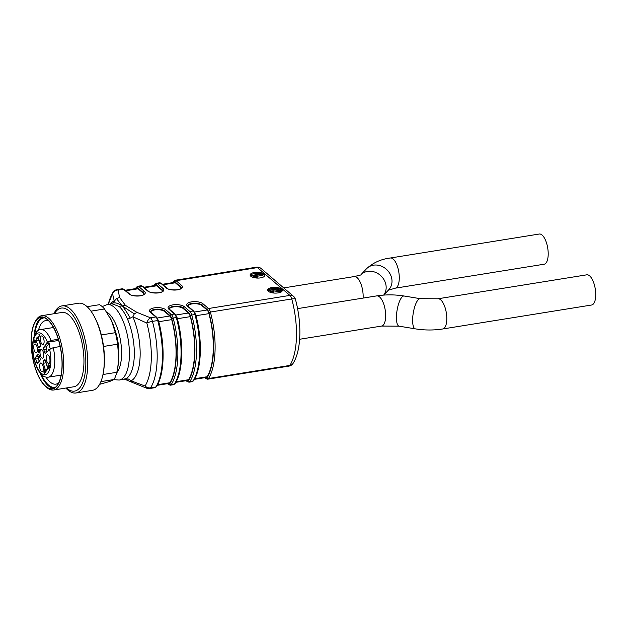 <?xml version="1.0" encoding="UTF-8"?>
<svg xmlns="http://www.w3.org/2000/svg" width="627" height="627" viewBox="0 0 627 627"><rect width="100%" height="100%" fill="white"/><g stroke="black" fill="none" stroke-linecap="round" stroke-linejoin="round"><path stroke-width="0.94" d="M115.313 331.189A25.574 10.244 80.9 0 1 118.699 352.209M45.967 377.109A32.189 12.893 -99.1 0 0 55.952 384.132A32.189 12.893 -99.1 0 0 58.773 382.791M48.82 320.969A32.189 12.893 -99.1 0 0 45.724 320.569A32.189 12.893 -99.1 0 0 38.451 330.374M99.607 384.343L109.772 381.451L114.059 379.507A41.155 16.482 -99.1 0 0 116.826 372.289L117.9 366.842A38.216 15.307 -99.1 0 0 118.754 357.993A38.216 15.307 -99.1 0 0 111.473 320.585A38.216 15.307 -99.1 0 0 109.968 317.552A38.216 15.307 -99.1 0 0 109.717 317.09M35.128 321.675L35.825 320.491A37.628 15.072 80.9 0 1 41.727 315.702A37.628 15.072 80.9 0 1 62.59 350.462A37.628 15.072 80.9 0 1 53.687 390.01A37.628 15.072 80.9 0 1 46.743 387.455A37.628 15.072 80.9 0 1 46.578 387.314L45.552 386.412A36.452 14.601 -99.1 0 0 45.708 386.545A36.452 14.601 -99.1 0 0 61.031 350.524A36.452 14.601 -99.1 0 0 35.128 321.675A36.452 14.601 -99.1 0 0 32.228 355.352A36.452 14.601 -99.1 0 0 45.552 386.412M53.687 390.01L73.9 386.757A37.628 15.072 -99.1 0 0 83.752 355.415A37.628 15.072 -99.1 0 0 68.884 315.005A37.628 15.072 -99.1 0 0 61.94 312.45L41.727 315.702M66.47 387.948A42.064 16.851 -99.1 0 0 85.797 365.361A42.064 16.851 -99.1 0 0 69.001 310.929A42.064 16.851 -99.1 0 0 54.51 313.649M65.874 388.05A44.094 17.666 -99.1 0 0 75.992 392.972A44.094 17.666 -99.1 0 0 87.537 356.246A44.094 17.666 -99.1 0 0 70.114 308.884A44.094 17.666 -99.1 0 0 61.979 305.898A44.094 17.666 -99.1 0 0 53.914 313.743M75.992 392.972L92.482 390.315A44.094 17.666 -99.1 0 0 103.251 373.089A44.094 17.666 -99.1 0 0 94.097 316.212A44.094 17.666 -99.1 0 0 86.604 306.235A44.094 17.666 -99.1 0 0 78.461 303.241L61.979 305.898M103.251 373.089L103.494 371.701A42.064 16.851 -99.1 0 0 94.763 317.458L94.097 316.212M114.059 379.507L100.908 381.624M102.985 374.515L116.826 372.289M117.735 367.814L118.754 357.993L117.61 344.192L103.541 346.457M101.315 334.943L115.368 332.686L111.473 320.585L104.505 308.978L90.986 311.157M117.61 344.192A41.155 16.482 -99.1 0 0 115.368 332.686M104.505 308.978A41.155 16.482 -99.1 0 0 99.505 304.683L87.106 306.681M47.574 319.778A36.162 14.484 -99.1 0 0 40.896 317.325A36.162 14.484 -99.1 0 0 32.345 355.329A36.162 14.484 -99.1 0 0 52.394 388.732A36.162 14.484 -99.1 0 0 61.854 358.613A36.162 14.484 -99.1 0 0 47.574 319.778M42.252 317.27A36.162 14.484 -99.1 0 0 34.07 336.362M39.94 372.799A36.162 14.484 -99.1 0 0 53.695 388.356M44.556 317.842A35.128 14.068 -99.1 0 0 34.689 334.849M40.998 374.045A35.128 14.068 -99.1 0 0 55.701 387.086M35.637 340.955L34.54 340.445L34.955 341.786L36.021 340.892M35.637 341.676L34.955 341.786M35.23 340.336L34.54 340.445M50.011 367.336L49.494 366.85M36.311 340.782L38.247 346.974A1.763 0.705 -99.1 0 0 39.086 348.024A1.763 0.705 -99.1 0 0 39.399 347.742A7.352 2.947 -99.1 0 1 40.23 346.715A1.763 0.705 -99.1 0 0 40.402 344.325L38.474 338.125A1.763 0.705 -99.1 0 0 37.628 337.075A1.763 0.705 -99.1 0 0 37.471 337.154A17.642 7.062 -99.1 0 0 36.327 338.564A1.763 0.705 -99.1 0 0 36.311 340.782L38.976 340.351L40.59 345.54M38.976 340.351A1.763 0.705 80.9 0 1 38.788 339.136M39.227 355.627L38.521 356.489L35.864 356.92A1.763 0.705 -99.1 0 0 35.755 359.044A17.642 7.062 -99.1 0 0 36.766 362.312A1.763 0.705 -99.1 0 0 37.557 363.198A1.763 0.705 -99.1 0 0 37.777 363.057L39.948 360.384A1.763 0.705 -99.1 0 0 39.916 357.821A7.352 2.947 -99.1 0 1 39.18 355.446A1.763 0.705 -99.1 0 0 38.255 354.106A1.763 0.705 -99.1 0 0 38.043 354.247L35.864 356.92M35.755 359.044L38.412 358.62A1.763 0.705 80.9 0 1 38.521 356.489M38.412 358.62A17.642 7.062 -99.1 0 0 39.219 361.285M45.45 360.564L43.482 360.878A1.763 0.705 -99.1 0 0 43.31 363.268L45.975 362.845A1.763 0.705 80.9 0 1 45.787 361.63M45.975 362.845L47.589 368.033M50.411 348.628A3.966 1.591 80.9 0 1 49.321 343.22L46.422 346.786L43.765 347.209A1.763 0.705 -99.1 0 0 43.796 349.78L46.453 349.349A1.763 0.705 80.9 0 1 46.422 346.786M47.15 351.543A7.352 2.947 -99.1 0 0 46.453 349.349M48.428 367.022L47.887 366.552L48.357 368.864L47.48 366.035L48.984 366.999L49.4 366.521L48.585 364.82L49.039 364.836C49.839 366.536 49.807 367.43 48.945 367.508L48.428 367.022L48.898 366.944M49.314 365.298L48.734 365.384M48.984 366.999L49.619 366.489M48.389 366.466L47.887 366.552M35.136 343.094L34.43 342.436L34.383 339.928L36.092 341.112L35.136 343.094M34.665 340.061L34.211 340.14M35.473 341.88L34.791 341.989M35.128 342.318L34.43 342.436M39.352 349.764L38.647 350.07L39.148 351.872L38.466 352.782L37.753 350.791L37.926 349.991L38.553 352.264L39.619 352.092M39.282 349.537L38.271 349.701L39.172 349.168L39.83 351.292L39.125 349.803M38.717 350.164L38.271 349.701M37.988 351.073C38.678 352.68 38.882 352.46 38.608 350.407L38.396 350.219M35.715 344.38A4.413 1.763 -99.1 0 0 35.041 344.066A4.413 1.763 -99.1 0 0 33.858 348.714A4.413 1.763 -99.1 0 0 36.437 352.75A4.413 1.763 -99.1 0 0 37.448 348.949A4.413 1.763 -99.1 0 0 35.715 344.38M39.603 365.706A4.413 1.763 -99.1 0 0 42.315 371.631A4.413 1.763 -99.1 0 0 43.224 367.03A4.413 1.763 -99.1 0 0 40.912 362.955A4.413 1.763 -99.1 0 0 39.603 365.706M47.997 363.221A4.413 1.763 -99.1 0 0 48.945 363.488A4.413 1.763 -99.1 0 0 49.854 358.887A4.413 1.763 -99.1 0 0 47.542 354.804A4.413 1.763 -99.1 0 0 46.241 358.323A4.413 1.763 -99.1 0 0 47.997 363.221M44.109 341.895A4.413 1.763 -99.1 0 0 41.672 335.923A4.413 1.763 -99.1 0 0 40.489 340.563A4.413 1.763 -99.1 0 0 43.067 344.599A4.413 1.763 -99.1 0 0 44.109 341.895M43.482 360.878A7.352 2.947 -99.1 0 0 44.321 359.859L45.011 359.749M43.31 363.268L45.246 369.468A1.763 0.705 -99.1 0 0 46.084 370.518A1.763 0.705 -99.1 0 0 46.241 370.439A17.642 7.062 -99.1 0 0 47.393 369.037A1.763 0.705 -99.1 0 0 47.401 366.819L45.473 360.619A1.763 0.705 -99.1 0 0 44.627 359.569A1.763 0.705 -99.1 0 0 44.321 359.859M43.765 347.209L46.664 343.651L49.321 343.22M46.978 351.755L44.533 352.147A7.352 2.947 -99.1 0 0 43.796 349.78M44.533 352.147A1.763 0.705 -99.1 0 0 45.457 353.495A1.763 0.705 -99.1 0 0 45.677 353.354L49.219 349.686M39.525 334.677L39.979 335.233L38.466 337.083L39.477 335.116L38.929 334.34L39.525 334.677M39.916 335.045L39.477 335.116M38.984 336.448L38.31 336.558M45.418 372.038L44.799 372.14L44.219 373.386L43.819 371.725C44.415 373.347 44.611 373.206 44.392 371.294L45.019 371.874L46.084 371.701M44.736 369.773L45.434 371.333L44.799 372.14M45.426 371.96L45.246 372.391M44.846 371.772L44.619 369.765M45.802 370.157L44.627 370.377M44.603 371.262L44.392 371.294C44.611 373.206 44.415 373.347 43.819 371.725M46.664 343.651A3.966 1.591 80.9 0 1 47.158 342.303L50.983 340.445L58.303 339.27M60.168 346.535L53.224 347.656L49.4 349.513A3.966 1.591 80.9 0 1 48.914 349.827A3.966 1.591 80.9 0 1 48.577 349.788M43.733 355.407A4.413 1.763 80.9 0 1 42.573 358.15A4.413 1.763 80.9 0 1 40.112 354.083A4.413 1.763 80.9 0 1 41.17 349.443A4.413 1.763 80.9 0 1 43.733 355.407M146.749 388.238L132.43 382.478L131.082 380.824L145.072 386.02A52.919 21.193 -99.1 0 0 146.828 323.054L132.869 316.784L134.319 313.876L136.898 312.348L125.439 305.365L119.569 297.472L118.158 290.011A5.878 2.351 -99.1 0 0 117.077 289.611A5.878 5.878 0 0 0 113.048 292.268A5.878 4.906 32.4 0 0 112.499 293.593A52.919 21.193 -99.1 0 0 108.236 304.408L113.048 292.268M271.859 287.534A7.352 2.884 1.6 0 0 267.635 290.011A7.352 2.884 1.6 0 0 274.908 293.099A7.352 2.884 1.6 0 0 282.33 290.419A7.352 2.884 1.6 0 0 271.859 287.534M254.35 272.502A7.352 2.884 1.6 0 0 250.126 274.979A7.352 2.884 1.6 0 0 257.391 278.067A7.352 2.884 1.6 0 0 264.821 275.394A7.352 2.884 1.6 0 0 254.35 272.502M112.037 303.797L119.02 306.399C122.022 308.931 124.859 313.21 127.532 319.237L130.291 318.124C127.148 312.607 124.428 308.531 122.132 305.898C118.299 303.272 115.188 302.347 112.805 303.123L111.763 303.836M127.532 319.237A38.216 15.307 80.9 0 1 134.296 355.493A38.216 15.307 80.9 0 1 125.87 378.708L119.201 380.056L113.848 379.633M110.532 304.032A41.155 16.482 80.9 0 1 114.208 300.764L112.499 293.593A5.878 5.408 176.4 0 1 118.158 290.011L123.433 289.165A5.878 2.351 -99.1 0 0 122.343 288.765L117.077 289.611M119.02 306.399L122.132 305.898L134.319 313.876M130.291 318.124L132.869 316.784A41.155 16.482 80.9 0 1 131.082 380.824L128.582 379.1L124.107 379.272M125.439 305.365L122.132 305.898L116.465 298.546L119.569 297.472M132.234 382.384L124.985 379.343M125.87 378.708L128.582 379.1M289.008 366.097A5.878 5.878 0 0 0 293.036 363.441L293.036 363.441A5.878 4.906 -147.6 0 1 289.886 365.423A55.858 22.376 -99.1 0 0 291.743 298.961L210.366 312.058A55.858 22.376 80.9 0 1 208.509 378.528L289.886 365.423A5.878 2.351 80.9 0 1 289.008 366.097L207.631 379.194A5.878 2.351 80.9 0 0 208.509 378.528A1.176 0.98 32.4 0 1 207.082 377.666A54.682 21.906 -99.1 0 0 208.901 312.599A4.702 1.881 -99.1 0 0 207.412 309.769L201.831 304.981A7.352 2.884 1.6 0 0 193.625 303.194A7.352 2.884 1.6 0 0 187.841 305.843L188.241 306.399A1.176 0.972 130.6 0 0 187.504 306.211A8.527 3.347 -178.4 0 1 191.588 301.853A8.527 3.347 -178.4 0 1 202.929 303.727L208.509 308.515L289.886 295.411L257.462 267.588L176.085 280.684L181.665 285.473A8.527 3.347 -178.4 0 1 177.582 289.831A8.527 3.347 -178.4 0 1 166.241 287.958L160.661 283.169L157.471 283.686L163.051 288.475A8.527 3.347 -178.4 0 1 158.968 292.825A8.527 3.347 -178.4 0 1 147.627 290.959L142.047 286.163L138.857 286.68L144.437 291.469A8.527 3.347 -178.4 0 1 140.346 295.826A8.527 3.347 -178.4 0 1 129.013 293.953L123.433 289.165A1.176 0.972 130.6 0 1 124.17 289.353L122.343 288.765M293.036 363.441C301.477 350.438 301.885 322.881 295.411 299.275A5.878 1.395 164.7 0 0 291.743 298.961A5.878 2.351 80.9 0 0 289.886 295.411A5.878 4.867 -49.4 0 1 293.569 296.359L261.145 268.536A5.878 5.878 0 0 0 256.38 267.188A5.878 2.351 80.9 0 1 257.462 267.588A5.878 4.867 -49.4 0 1 261.145 268.536M146.679 388.207A5.878 3.503 -69.9 0 1 145.072 386.02A5.878 4.906 32.4 0 0 150.582 387.847L155.849 387A55.858 22.376 -99.1 0 0 157.706 320.538L152.439 321.385A55.858 22.376 80.9 0 1 150.582 387.847A5.878 2.351 -99.1 0 1 149.704 388.521L154.971 387.666A5.878 2.351 -99.1 0 0 155.849 387A1.176 0.98 32.4 0 0 156.484 386.6L154.971 387.666M136.898 312.348L150.582 317.834A5.878 3.503 -69.9 0 0 146.828 323.054A5.878 1.395 -15.3 0 1 152.439 321.385A5.878 2.351 -99.1 0 0 150.582 317.834L155.849 316.988L150.268 312.199A8.527 3.347 -178.4 0 1 154.36 307.849A8.527 3.347 -178.4 0 1 165.7 309.714L171.281 314.503L174.471 313.994L168.89 309.205A8.527 3.347 -178.4 0 1 172.974 304.847A8.527 3.347 -178.4 0 1 184.314 306.721L189.895 311.509L193.085 311L187.504 306.211M116.465 298.546L112.805 303.123M143.975 294.165A7.352 2.884 1.6 0 0 143.324 293.264L138.097 288.773A5.878 2.351 -99.1 0 0 137.015 288.373L125.235 290.27M162.589 291.163A7.352 2.884 1.6 0 0 161.938 290.27L156.711 285.779A5.878 2.351 -99.1 0 0 155.629 285.379L143.857 287.276M181.203 288.169A7.352 2.884 1.6 0 0 180.56 287.268L175.333 282.785A5.878 2.351 -99.1 0 0 174.243 282.385L162.471 284.282M169.282 309.009A7.352 2.884 -178.4 0 1 175.466 306.705A7.352 2.884 -178.4 0 1 183.202 308.515L188.429 312.998A5.878 2.351 80.9 0 1 190.31 316.643A54.094 21.671 80.9 0 1 188.547 379.719A5.878 2.351 80.9 0 1 187.645 380.44L175.85 382.337M187.896 306.007A7.352 2.884 -178.4 0 1 194.08 303.711A7.352 2.884 -178.4 0 1 201.823 305.521L207.051 310.004A5.878 2.351 80.9 0 1 208.924 313.641A54.094 21.671 80.9 0 1 207.169 376.725A5.878 2.351 80.9 0 1 206.259 377.438L194.464 379.343M150.668 312.003A7.352 2.884 -178.4 0 1 156.844 309.707A7.352 2.884 -178.4 0 1 164.587 311.509L169.815 316A5.878 2.351 80.9 0 1 171.696 319.637A54.094 21.671 80.9 0 1 169.933 382.721A5.878 2.351 80.9 0 1 169.031 383.434L157.236 385.331M250.244 275.527A7.352 2.884 -178.4 0 1 254.319 273.584A7.352 2.884 -178.4 0 1 261.263 273.889M262.737 274.391A7.352 2.884 -178.4 0 1 264.092 275.198A7.352 2.884 -178.4 0 1 264.68 275.927M256.898 276.295L262.705 275.363L262.737 274.281L262.125 273.756L251.443 275.472L255.957 276.625L257.219 276.421L254.413 275.621L262.737 274.281M251.443 275.472L251.811 276.891L255.926 277.706L257.188 277.502L257.219 276.421M267.753 290.552A7.352 2.884 -178.4 0 1 271.828 288.608A7.352 2.884 -178.4 0 1 277.118 288.592M279.893 289.274A7.352 2.884 -178.4 0 1 281.601 290.223A7.352 2.884 -178.4 0 1 282.189 290.959M270.182 291.289L273.09 290.85L281.656 291.9M273.834 293.036L273.474 291.383L271.64 291.398L270.213 290.207L273.121 289.768L281.688 290.818L278.38 287.981L277.126 288.185L279.579 290.285L273.748 289.274L268.818 290.301L271.193 291.892L273.968 291.939M268.818 290.301L268.85 291.657M277.126 288.185L277.095 289.266L278.051 290.082M251.811 276.891L251.835 275.817M255.926 277.706L255.957 276.625M280.684 291.986L280.708 290.904M281.672 291.571L281.688 290.818M395.198 288.185A15.283 6.121 80.9 0 0 398.811 272.126A15.283 6.121 80.9 0 0 390.339 258.003L539.267 234.028A15.283 6.121 80.9 0 1 547.739 248.151A15.283 6.121 80.9 0 1 544.118 264.218L395.198 288.185L388.199 290.246M442.717 328.979A15.283 6.121 80.9 0 0 446.722 316.251A15.283 6.121 80.9 0 0 440.687 299.831A15.283 6.121 80.9 0 0 437.865 298.789L586.786 274.822A15.283 6.121 80.9 0 1 589.615 275.856A15.283 6.121 80.9 0 1 595.65 292.276A15.283 6.121 80.9 0 1 591.645 305.004L442.717 328.979C433.704 330.374 424.573 330.335 415.333 328.854L399.14 326.181L381.584 326.071L299.628 339.262M48.498 366.576L48.052 366.646M38.498 338.212L36.327 338.564M40.316 346.645L38.247 346.974M38.043 354.247L38.506 354.169M38.631 362.006L36.766 362.312M47.331 369.131L45.246 369.468M47.158 342.303L58.656 340.445M47.37 342.044A21.169 8.48 -99.1 0 0 33.137 342.373A21.169 8.48 -99.1 0 0 43.106 374.405A21.169 8.48 -99.1 0 0 49.611 349.255M50.983 340.445A24.108 9.656 -99.1 0 0 40.684 329.567C37.918 329.465 35.535 332.302 33.552 338.078C31.82 345.822 32.385 354.286 35.261 363.472C40.246 376.835 44.948 377.391 48.35 377.172A24.108 9.656 -99.1 0 0 53.224 347.656M167.965 383.606L168.279 383.881A4.702 1.881 -99.1 0 0 169.846 383.661A1.176 0.98 32.4 0 0 171.273 384.516L174.463 384.006A55.858 22.376 -99.1 0 0 176.32 317.536L173.13 318.054A55.858 22.376 80.9 0 1 171.273 384.516A5.878 2.351 80.9 0 1 170.403 385.19L173.593 384.672A5.878 2.351 -99.1 0 0 174.463 384.006A1.176 0.98 32.4 0 0 175.098 383.606L173.593 384.672M175.098 383.606C183.17 371.537 183.938 342.123 177.057 317.599L176.32 317.536A5.878 2.351 -99.1 0 0 174.471 313.994A1.176 0.972 -49.4 0 1 175.207 314.182L169.627 309.393A1.176 0.972 130.6 0 0 168.89 309.205M170.183 315.757A1.176 0.972 -49.4 0 1 171.281 314.503A5.878 2.351 80.9 0 1 173.13 318.054L171.665 318.594A4.702 1.881 -99.1 0 0 170.183 315.757L164.603 310.968A7.352 2.884 1.6 0 0 156.389 309.182A7.352 2.884 1.6 0 0 150.605 311.838L151.005 312.387A1.176 0.972 130.6 0 0 150.268 312.199M207.412 309.769A1.176 0.972 -49.4 0 1 208.509 308.515A5.878 2.351 80.9 0 1 210.366 312.058L208.901 312.599M186.58 380.613L186.893 380.879A4.702 1.881 -99.1 0 0 188.468 380.667A1.176 0.98 32.4 0 0 189.887 381.522L193.085 381.004A55.858 22.376 -99.1 0 0 194.934 314.542L191.744 315.052A55.858 22.376 80.9 0 1 189.887 381.522A5.878 2.351 80.9 0 1 189.017 382.188L192.207 381.678A5.878 2.351 -99.1 0 0 193.085 381.004A1.176 0.98 32.4 0 0 193.712 380.613L192.207 381.678M193.712 380.613C201.784 368.543 202.552 339.121 195.671 314.605L194.934 314.542A5.878 2.351 -99.1 0 0 193.085 311A1.176 0.972 -49.4 0 1 193.821 311.188L188.241 306.399M188.798 312.763A1.176 0.972 -49.4 0 1 189.895 311.509A5.878 2.351 80.9 0 1 191.744 315.052L190.279 315.6A4.702 1.881 -99.1 0 0 188.798 312.763L183.217 307.975A7.352 2.884 1.6 0 0 175.011 306.188A7.352 2.884 1.6 0 0 169.227 308.837L169.627 309.393M159.579 282.769L161.398 283.357A1.176 0.972 130.6 0 0 160.661 283.169A5.878 2.351 -99.1 0 0 159.579 282.769L156.389 283.286A5.878 2.351 80.9 0 1 157.471 283.686A1.176 0.972 130.6 0 0 156.374 284.94A4.702 1.881 -99.1 0 0 154.806 285.152A54.682 21.906 -99.1 0 0 154.563 285.551M140.957 285.771L142.784 286.359A1.176 0.972 130.6 0 0 142.047 286.163A5.878 2.351 -99.1 0 0 140.957 285.771L137.768 286.28A5.878 2.351 80.9 0 1 138.857 286.68A1.176 0.972 130.6 0 0 137.76 287.934A4.702 1.881 -99.1 0 0 136.192 288.154A54.682 21.906 -99.1 0 0 135.949 288.545M111.967 303.805L107.052 304.597A38.216 15.307 80.9 0 1 129.389 356.285A38.216 15.307 80.9 0 1 119.201 380.056M116.661 372.893A32.338 12.955 -99.1 0 0 121.567 354.992A32.338 12.955 -99.1 0 0 106.676 312.074M156.484 386.6C164.548 374.531 165.316 345.116 158.443 320.601L157.706 320.538A5.878 2.351 -99.1 0 0 155.849 316.988A1.176 0.972 -49.4 0 1 156.585 317.176L151.005 312.387M256.38 267.188L175.004 280.293A5.878 2.351 80.9 0 1 176.085 280.684A1.176 0.972 130.6 0 0 174.996 281.938A4.702 1.881 -99.1 0 0 173.428 282.158A54.682 21.906 -99.1 0 0 173.177 282.558M143.324 293.264L143.34 292.723L137.76 287.934M129.013 293.953A1.176 0.972 130.6 0 1 129.75 294.141C130.714 296.21 142.525 296.493 143.552 294.572L144.038 294A7.352 2.884 1.6 0 0 143.34 292.723A1.176 0.972 -49.4 0 1 144.437 291.469M125.8 290.756L138.097 288.773M161.938 290.27L161.954 289.729L156.374 284.94M147.627 290.959A1.176 0.972 130.6 0 1 148.364 291.147C149.328 293.209 161.139 293.499 162.166 291.579L162.652 290.999A7.352 2.884 1.6 0 0 161.954 289.729A1.176 0.972 -49.4 0 1 163.051 288.475M144.414 287.754L156.711 285.779M180.56 287.268L180.576 286.727L174.996 281.938M166.241 287.958A1.176 0.972 130.6 0 1 166.978 288.146C167.95 290.215 179.761 290.497 180.78 288.577L181.274 288.005A7.352 2.884 1.6 0 0 180.576 286.727A1.176 0.972 -49.4 0 1 181.665 285.473M163.036 284.76L175.333 282.785M183.202 308.515L183.217 307.975A1.176 0.972 -49.4 0 1 184.314 306.721M188.468 380.667A54.682 21.906 -99.1 0 0 190.279 315.6M176.187 381.71L188.547 379.719M177.355 318.728L190.31 316.643M175.928 315.013L188.429 312.998M201.823 305.521L201.831 304.981A1.176 0.972 -49.4 0 1 202.929 303.727M205.194 377.611L205.515 377.885A4.702 1.881 -99.1 0 0 207.082 377.666M194.801 378.716L207.169 376.725M195.969 315.726L208.924 313.641M194.55 312.019L207.051 310.004M164.587 311.509L164.603 310.968A1.176 0.972 -49.4 0 1 165.7 309.714M169.846 383.661A54.682 21.906 -99.1 0 0 171.665 318.594M157.573 384.712L169.933 382.721M158.741 321.722L171.696 319.637M157.314 318.014L169.815 316M253.778 277.134L253.81 276.052M271.17 292.59L271.193 291.892M273.09 290.85L273.121 289.768M172.738 282.628L173.499 281.358A1.176 0.98 32.4 0 0 173.428 282.158M154.124 285.622L154.877 284.352A1.176 0.98 32.4 0 0 154.806 285.152M135.51 288.616L136.263 287.346A1.176 0.98 32.4 0 0 136.192 288.154M205.515 377.885A1.176 0.972 130.6 0 0 205.813 378.606L204.739 377.689M186.893 380.879A1.176 0.972 130.6 0 0 187.191 381.6L186.125 380.683M168.279 383.881A1.176 0.972 130.6 0 0 168.577 384.602L167.503 383.677M360.643 275.026L354.216 276.562A15.283 6.121 80.9 0 1 363.111 298.076M361.074 274.587A15.283 13.285 43.2 0 1 380.66 275.598A15.283 13.285 43.2 0 1 383.661 295.09M390.339 258.003C380.95 259.147 372.994 262.752 366.474 268.803A15.283 13.285 43.2 0 1 386.71 269.579A15.283 13.285 43.2 0 1 388.771 289.729L383.748 295.082M437.865 298.789L420.309 298.687L404.117 296.015C394.877 294.533 385.746 294.494 376.733 295.889A15.283 6.121 80.9 0 1 379.554 296.924A15.283 6.121 80.9 0 1 385.589 313.343A15.283 6.121 80.9 0 1 381.584 326.071M404.117 296.015A15.283 4.624 99.4 0 0 402.017 297.041A15.283 4.624 99.4 0 0 396.648 313.531A15.283 4.624 99.4 0 0 399.14 326.181M420.309 298.687A15.283 4.624 99.4 0 0 418.217 299.714A15.283 4.624 99.4 0 0 412.84 316.204A15.283 4.624 99.4 0 0 415.333 328.854M48.875 365.29L49.941 365.118M49.172 367.046L50.231 366.873M44.368 372.924L45.434 372.751M53.475 327.513L40.684 329.567M61.132 375.111L48.35 377.172M146.452 388.113A5.878 5.878 0 0 0 149.704 388.521M295.411 299.275A5.878 5.878 0 0 0 293.569 296.359M102.209 306.611L107.052 304.597M166.978 288.146L161.398 283.357M173.499 281.358L175.004 280.293M148.364 291.147L142.784 286.359M154.877 284.352L156.389 283.286M129.75 294.141L124.17 289.353M136.263 287.346L137.768 286.28M205.813 378.606L207.631 379.194M195.671 314.605L193.821 311.188M187.191 381.6L189.017 382.188M177.057 317.599L175.207 314.182M168.577 384.602L170.403 385.19M158.443 320.601L156.585 317.176M354.216 276.562L283.725 287.911M366.474 268.803L361.027 274.618M376.733 295.889L297.574 308.625"/></g></svg>
